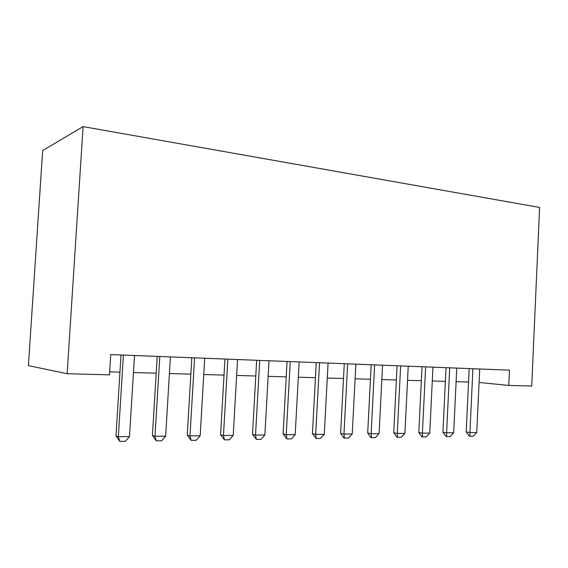 <?xml version="1.0" encoding="UTF-8"?>
<svg xmlns="http://www.w3.org/2000/svg" width="568" height="568" viewBox="0 0 568 568"><rect width="100%" height="100%" fill="white"/><g stroke="black" fill="none" stroke-linecap="round" stroke-linejoin="round"><path stroke-width="0.85" d="M67.145 373.723L28.4 365.629L42.657 150.563L83.098 126.607L539.6 207.448L531.719 386.041L508.772 385.438L509.46 370.159L110.732 354.574L109.461 374.845L67.145 373.723L83.098 126.607M479.072 382.47L508.772 385.438M109.645 371.855L119.94 372.146M133.452 372.53L156.2 373.176M169.406 373.552L190.862 374.156M203.763 374.525L224.019 375.1M236.643 375.455L255.785 376.002M268.131 376.35L286.229 376.868M298.321 377.209L315.446 377.692M327.282 378.032L343.498 378.494M355.099 378.82L370.457 379.254M381.824 379.58L396.379 379.992M407.533 380.304L421.335 380.702M432.276 381.007L445.376 381.384M456.111 381.689L468.543 382.037M479.697 368.994L476.751 432.496L473.307 436.196L469.892 436.245L469.921 432.582L466.2 431.936L469.175 368.582M476.751 432.496L469.921 432.582L472.903 368.731M469.892 436.245L469.274 436.139L466.2 431.936M456.757 368.1L453.683 432.773L450.197 436.536L446.654 436.586L446.597 432.851L442.941 432.198L446.029 367.681M453.683 432.773L446.597 432.851L449.707 367.823M446.654 436.586L446.043 436.472L442.941 432.198M432.951 367.169L429.749 433.05L426.213 436.884L422.535 436.941L422.393 433.143L418.801 432.468L422.024 366.736M429.749 433.05L422.393 433.143L425.631 366.878M422.535 436.941L421.939 436.827L418.801 432.468M408.236 366.204L404.906 433.349L401.313 437.253L397.493 437.31L397.259 433.434L393.738 432.752L397.096 365.764M404.906 433.349L397.259 433.434L400.632 365.906M397.493 437.31L396.911 437.19L393.738 432.752M382.555 365.196L379.083 433.654L375.441 437.637L371.472 437.694L371.138 433.746L367.695 433.043L371.195 364.755M379.083 433.654L371.138 433.746L374.653 364.89M371.472 437.694L370.904 437.573L367.695 433.043M355.859 364.152L352.238 433.966L348.546 438.027L344.414 438.091L343.974 434.066L340.623 433.349L344.272 363.697M352.238 433.966L343.974 434.066L347.644 363.832M344.414 438.091L343.853 437.971L340.623 433.349M328.077 363.066L324.292 434.3L320.551 438.439L316.255 438.503L315.694 434.399L312.443 433.668L316.255 362.604M324.292 434.3L315.694 434.399L319.528 362.732M316.255 438.503L312.443 433.668M299.151 361.937L295.197 434.641L291.398 438.872L286.918 438.936L286.229 434.747L283.091 433.995L287.074 361.468M295.197 434.641L286.229 434.747L290.241 361.589M286.918 438.936L283.091 433.995M269.005 360.758L264.865 434.996L261.01 439.32L256.338 439.383L255.515 435.109L252.504 434.342L256.665 360.275M264.865 434.996L255.515 435.109L259.711 360.396M256.338 439.383L252.504 434.342M237.552 359.53L233.221 435.372L229.309 439.781L224.438 439.852L223.458 435.486L220.583 434.697L224.949 359.033M233.221 435.372L223.458 435.486L227.853 359.146M224.438 439.852L220.583 434.697M204.721 358.245L200.177 435.762L196.209 440.271L191.118 440.342L189.982 435.883L187.255 435.074L191.828 357.741M200.177 435.762L189.982 435.883L194.583 357.847M191.118 440.342L187.255 435.074M170.4 356.903L165.643 436.167L161.61 440.775L156.285 440.853L154.972 436.295L152.423 435.464L157.215 356.392M165.643 436.167L154.972 436.295L159.807 356.491M156.285 440.853L152.423 435.464M134.502 355.504L129.504 436.593L125.407 441.308L119.834 441.393L118.336 436.721L115.971 435.876L121.012 354.972M129.504 436.593L118.336 436.721L123.412 355.064M119.834 441.393L115.971 435.876"/></g></svg>
